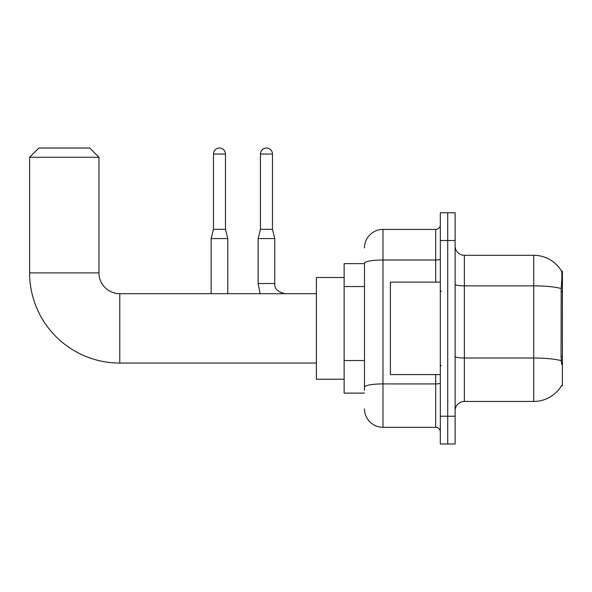 <?xml version="1.0" encoding="UTF-8"?>
<svg xmlns="http://www.w3.org/2000/svg" width="592" height="592" viewBox="0 0 592 592"><rect width="100%" height="100%" fill="white"/><g stroke="black" fill="none" stroke-linecap="round" stroke-linejoin="round"><path stroke-width="0.89" d="M561.49 385.71L561.653 385.436A32.368 32.368 0 0 1 533.732 401.435A32.368 32.368 0 0 0 561.49 385.71L562.4 385.71L562.4 271.032L561.556 271.143A32.368 32.368 0 0 0 533.732 255.307A32.368 32.368 0 0 1 561.49 271.032A32.368 32.368 0 0 0 533.732 255.307L464.365 255.307A9.25 9.25 0 0 1 455.122 246.057A9.25 9.25 0 0 0 464.365 255.307L464.365 401.435A9.25 9.25 0 0 0 455.122 410.678M364.487 263.632L344.137 263.632L344.137 393.11L364.487 393.11M447.722 416.228L447.722 443.978L455.122 443.978L455.122 416.228L447.722 416.228L447.722 443.978L440.322 443.978L440.322 416.228L447.722 416.228L447.722 240.507L447.722 416.228M440.322 416.228L440.322 212.765L447.722 212.765L447.722 240.507L447.722 212.765L455.122 212.765L455.122 416.228M561.653 364.435L561.061 356.406L561.194 288.519C561.993 278.462 562.111 272.668 561.556 271.143A32.368 32.368 0 0 0 533.732 255.307L533.732 285.877L464.365 285.877A9.25 1.606 0 0 1 455.122 284.271M561.29 360.691A32.368 5.624 180 0 0 533.732 358.012L533.732 401.435L464.365 401.435M364.487 390.335L364.487 263.196A18.5 3.212 180 0 1 382.98 259.984L435.697 259.984L435.697 229.415A4.625 4.625 0 0 0 440.322 224.79M364.487 247.907A18.5 18.5 0 0 1 382.98 229.415L382.98 427.328L435.697 427.328L435.697 374.61M382.98 229.415L435.697 229.415M440.322 431.953A4.625 4.625 0 0 0 435.697 427.328M382.98 427.328A18.5 18.5 0 0 1 364.487 408.828M440.322 282.125L390.38 282.125L390.38 374.61L440.322 374.61M316.394 363.051L119.769 363.051A90.169 90.169 0 0 1 29.6 272.882L29.6 157.272L38.85 148.022L89.718 148.022L98.96 157.272L29.6 157.272M119.769 363.051L119.769 293.691A20.809 20.809 0 0 1 98.96 272.882L98.96 157.272M344.137 277.5L316.394 277.5L316.394 379.235L344.137 379.235M225.478 229.319L213.46 229.319L213.46 154.038A6.009 6.009 0 0 1 219.469 148.022A6.009 6.009 0 0 1 225.478 154.038L225.478 229.319L227.794 238.569L227.794 293.691M211.144 293.691L211.144 238.569L227.794 238.569M272.461 229.319L260.443 229.319L260.443 154.038A6.009 6.009 0 0 1 266.452 148.022A6.009 6.009 0 0 1 272.461 154.038L272.461 229.319L274.777 238.569L274.777 283.516C274.214 288.452 277.604 291.841 284.952 293.691C277.604 291.841 274.214 288.452 274.777 283.516C274.214 288.452 277.604 291.841 284.952 293.691C277.604 291.841 274.214 288.452 274.777 283.516C274.214 288.452 277.604 291.841 284.952 293.691C277.604 291.841 274.214 288.452 274.777 283.516C274.214 288.452 277.604 291.841 284.952 293.691C277.604 291.841 274.214 288.452 274.777 283.516C274.214 288.452 277.604 291.841 284.952 293.691C277.604 291.841 274.214 288.452 274.777 283.516C274.214 288.452 277.604 291.841 284.952 293.691C277.604 291.841 274.214 288.452 274.777 283.516L258.127 283.516L258.127 238.569L274.777 238.569M562.4 291.664L561.061 291.664M562.4 356.406L561.061 356.406M364.487 286.558L344.137 286.558M364.487 360.543L344.137 360.543M561.194 288.519A32.368 5.624 180 0 0 533.732 285.877L533.732 358.012L464.365 358.012A9.25 1.606 -0 0 1 455.122 356.406M455.122 240.507L440.322 240.507M440.322 383.105A4.625 0.807 0 0 1 435.697 383.912L382.98 383.912A18.5 3.212 180 0 0 364.487 387.124M435.697 282.125L435.697 259.984A4.625 0.807 0 0 0 440.322 259.178M29.6 272.882L98.96 272.882M213.46 154.038L225.478 154.038M260.443 154.038L272.461 154.038M441.247 291.375L440.322 290.45M441.247 365.36L440.322 366.285M316.394 293.691L119.769 293.691M213.46 229.319L211.144 238.569M258.127 283.516L260.132 293.691L258.127 283.516M260.443 229.319L258.127 238.569"/></g></svg>
